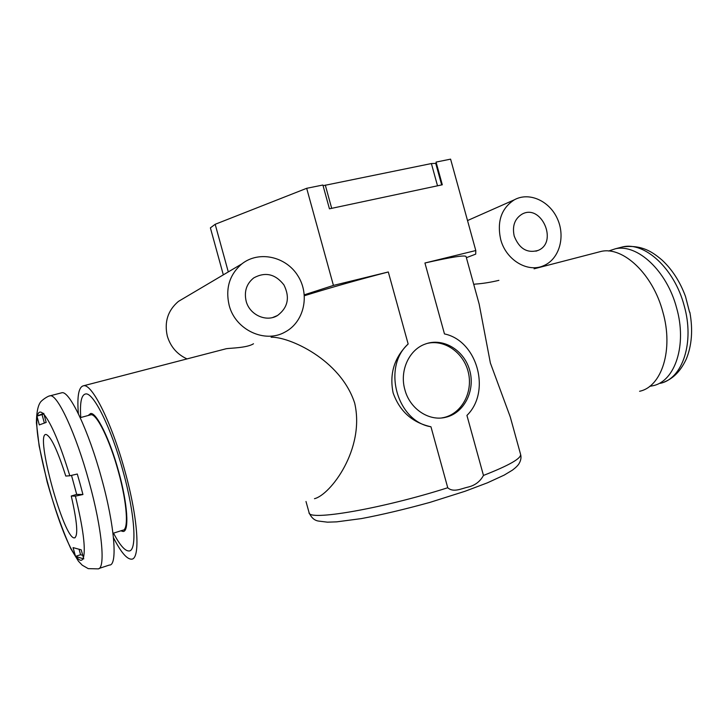 <?xml version="1.0" encoding="UTF-8"?>
<svg xmlns="http://www.w3.org/2000/svg" width="728" height="728" viewBox="0 0 728 728"><rect width="100%" height="100%" fill="white"/><g stroke="black" fill="none" stroke-linecap="round" stroke-linejoin="round"><path stroke-width="1.09" d="M500.655 239.348C496.842 221.43 501.401 208.254 514.332 199.818C529.147 191.573 549.649 200.937 557.511 219.028C565.629 237 559.204 259.214 543.689 265.665C527.745 273.091 505.878 259.987 500.655 239.348M466.384 257.694L475.712 254.127L475.784 250.541L424.934 262.999L444.471 333.925C477.34 340.704 491.373 391.619 466.93 415.415L483.465 475.439C480.016 481.772 474.629 485.713 467.321 487.26C461.252 488.697 453.244 492.765 447.747 487.751C381.008 508.999 307.689 521.303 309.063 512.594C311.275 517.644 314.405 520.456 318.454 521.057L327.427 522.167L336.673 521.858L361.316 518.609C381.645 514.787 404.568 509.373 430.066 502.347L465.028 491.273L487.469 482.8L504.167 475.12L512.412 470.151C515.77 467.631 517.981 465.447 519.046 463.609C520.93 460.424 521.439 457.33 520.575 454.336C521.375 458.403 509.009 465.438 483.465 475.439M473.746 284.411L475.184 284.102C482.573 283.611 490.472 282.355 498.889 280.353M187.005 358.913C177.086 354.318 170.525 346.728 167.322 336.136C164.146 322.004 167.84 310.428 178.415 301.41L185.112 297.443M229.138 305.241C225.298 288.27 229.557 274.483 241.887 263.873C258.959 250.359 286.059 256.493 297.916 275.848C310.128 294.986 304.095 322.104 285.039 332.05C264.892 343.68 235.217 329.866 229.138 305.241M223.623 349.404L226.335 348.703C230.075 348.066 247.101 347.966 253.49 343.762M424.934 262.999C451.569 257.002 465.283 254.864 466.075 256.584L479.17 304.113L490.372 362.999L510.273 416.953L520.575 454.336M639.584 391.273C661.697 386.796 673.764 349.777 662.835 311.93C652.843 273.965 623.041 246.273 601.164 251.406L597.424 252.37M223.323 274.847L210.392 227.864L215.179 224.288L306.679 188.306L322.886 185.021L329.438 208.818L442.306 184.785L436.054 162.089L450.596 159.141L475.784 250.541M306.679 188.306L333.424 285.412L388.306 271.972L408.153 344.007C382.054 367.276 396.942 421.348 430.958 426.781L447.747 487.751M404.886 389.744C399.363 370.907 409 349.704 425.234 344.071C443.034 337.291 464.218 350.077 469.706 370.37C475.511 390.572 464.182 413.149 445.654 417.299C428.956 421.585 409.809 408.863 404.886 389.744M436.054 162.089L439.803 178.16M120.839 530.812L123.059 531.486C129.402 531.85 127.682 503.894 118.682 471.662C109.955 439.475 96.569 412.376 90.645 413.495L88.152 415.515M113.459 537.655C120.721 551.933 126.708 559.104 131.395 559.168C140.604 559.768 138.302 519.055 124.952 471.216C112.003 423.478 92.31 384.038 83.747 385.722C78.733 386.586 76.941 395.932 78.369 413.768M314.469 498.689C330.303 494.949 365.247 449.131 354.7 403.185C340.558 359.223 288.534 336.518 271.116 337.219M430.958 426.781C412.303 422.631 399.69 411.338 393.12 392.893C389.271 373.764 394.285 357.466 408.153 344.007M388.306 271.972C358.504 279.707 330.539 287.624 304.395 295.732M246.137 301.119C243.98 291.446 246.519 283.711 253.763 277.896C265.292 271.617 275.348 273.956 283.929 284.912C290.09 297.397 287.96 307.589 277.541 315.488C266.403 322.513 249.522 314.915 246.137 301.119M514.205 236.063C512.084 226.053 514.687 218.755 522.003 214.168C541.195 203.294 558.467 242.215 538.156 250.405C527.199 253.526 519.219 248.739 514.205 236.063M441.796 184.894L439.921 178.096M427.4 343.361C445.099 339.239 464.182 353.189 468.45 372.891C472.982 392.529 461.67 413.513 443.898 417.517L441.696 417.936M304.322 294.822L333.424 285.412M215.179 224.288L228.292 271.908M60.77 393.038L62.071 392.701C69.797 391.236 88.616 430.658 101.492 478.096C114.742 525.643 117.799 565.884 109.409 565.037L99.044 568.459M75.521 556.365L83.756 558.913L81.208 549.822L73.064 547.611L75.521 556.365L80.581 554.736L79.07 549.24M36.955 416.116L39.321 424.897L46.173 422.413L43.716 413.304L36.955 416.116L43.871 414.014M43.98 414.441C51.406 423.487 60.024 443.934 69.815 475.775L77.295 474.019L80.217 484.266L82.928 494.521L75.412 496.132C83.147 528.018 85.813 548.575 83.402 557.803M69.815 475.775L65.775 476.048C57.394 449.959 50.814 436.099 46.046 434.47C34.625 432.887 63.946 539.639 74.456 537.892C78.315 536.172 77.25 522.213 71.262 496.014L76.695 494.385L82.928 494.521M71.262 496.014L75.412 496.132M82.737 555.364L80.581 554.736M44.372 423.068L42.087 414.751M71.526 475.466L76.695 494.385M80.763 417.517C79.752 402.484 81.409 394.631 85.758 393.939C93.557 392.428 111.384 428.237 123.068 471.353C135.117 514.541 137.274 551.505 128.901 550.978C124.879 550.969 119.756 545.017 113.523 533.151M90.008 415.015L90.964 414.751C96.769 413.659 109.873 440.194 118.4 471.68C127.209 503.212 128.901 530.585 122.686 530.23L112.977 533.315M649.676 386.35L653.052 385.713C675.111 381.199 687.268 344.835 676.576 307.808C666.803 270.661 637.264 243.643 615.433 248.776L608.562 251.024M689.562 312.194L685.485 296.414C680.007 281.627 672.19 269.524 662.052 260.078C652.261 251.797 641.987 244.654 622.822 246.856L619.073 247.829M323.068 185.704L431.386 163.554L435.726 163.372L441.669 184.921M325.289 185.076L331.695 208.345M431.386 163.554L437.519 185.804M89.062 481.781C102.366 529.556 105.842 569.842 97.825 568.859L88.234 568.632L82.264 565.201L78.469 561.233L70.843 548.766C62.417 530.157 54.527 507.916 47.174 482.036L39.157 446.036L36.4 422.804C36.527 413.222 37.71 406.615 39.967 402.975C40.959 400.546 48.266 395.677 50.278 395.768C57.621 394.403 76.112 434.115 89.062 481.781M49.049 396.087L62.071 392.701M83.028 558.713C81.582 561.361 79.279 560.651 76.112 556.574M75.175 555.3C59.023 533.451 33.17 439.403 37.21 417.208M37.437 415.906C38.338 411.766 40.231 410.974 43.107 413.55M660.305 383.319C682.491 378.751 694.803 342.46 684.138 305.569C674.41 268.55 644.79 241.687 622.822 246.856L615.433 248.776M514.332 199.818L467.522 220.557M241.887 263.873L178.415 301.41M473.764 284.475L475.184 284.102M534.079 268.814L601.164 251.406M83.747 385.722L226.335 348.703M309.063 512.594L305.997 501.483M277.541 315.488L272.818 317.463M538.156 250.405L535.926 251.196M443.898 417.517L445.654 417.299M75.139 537.673L74.456 537.892M90.964 414.751L80.217 417.663M689.844 312.221C693.047 329.775 691.855 345.391 686.277 359.077C679.634 373.191 671.635 379.051 663.963 382.118"/></g></svg>
